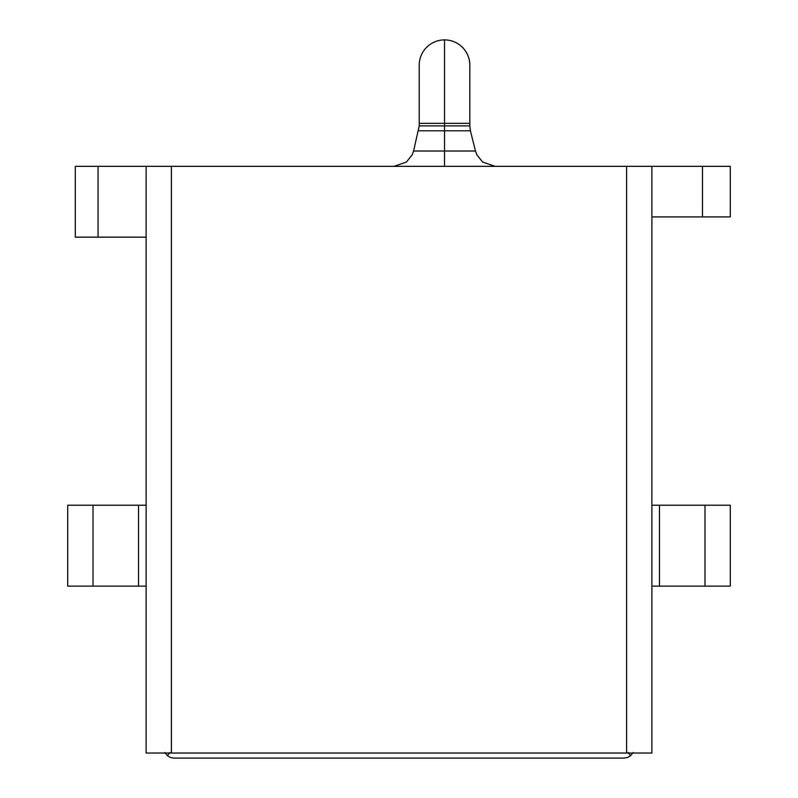 <?xml version="1.0" encoding="UTF-8"?>
<svg xmlns="http://www.w3.org/2000/svg" width="798" height="798" viewBox="0 0 798 798"><rect width="100%" height="100%" fill="white"/><g stroke="black" fill="none" stroke-linecap="round" stroke-linejoin="round"><path stroke-width="1.2" d="M393.943 166.343L406.391 162.064L412.177 154.882L413.573 151.022L444.516 151.022L413.573 151.022L419.229 125.885L444.516 125.885L419.229 125.885L419.229 123.351L444.516 123.351L444.516 39.9A25.287 25.287 0 0 0 419.229 65.187L419.229 123.351L444.516 123.351L444.516 125.885L469.813 125.885L469.813 123.351L444.516 123.351L469.813 123.351L469.813 65.187A25.287 25.287 0 0 0 444.516 39.9L444.516 130.792L418.631 130.792L444.516 130.792L444.516 151.022L475.468 151.022L470.411 130.792L444.516 130.792L444.516 125.885L469.813 125.885L470.411 130.792L444.516 130.792L444.516 166.343L444.516 151.022L475.468 151.022L476.865 154.882L482.65 162.064L495.099 166.343M141.426 586.141L67.72 586.141L93.007 586.141L93.007 505.214L141.426 505.214M146.114 753.043L146.114 166.343L146.114 753.043L626.6 753.043L626.6 166.343L98.064 166.343L98.064 237.156L146.114 237.156L98.064 237.156L98.064 166.343L75.301 166.343L75.301 237.156L98.064 237.156L75.301 237.156L75.301 166.343L171.4 166.343L171.4 753.043L171.4 166.343L626.6 166.343L626.6 753.043L651.886 753.043L651.886 166.343L626.6 166.343L651.886 166.343L651.886 753.043L146.114 753.043M656.574 586.141L730.28 586.141L730.28 505.214L656.574 505.214M164.867 752.474L167.39 755.706L169.914 752.474L167.39 755.706L170.453 757.482L173.934 758.1L624.066 758.1L627.547 757.482L630.61 755.706L633.133 752.474L630.61 755.706L628.086 752.474L630.61 755.706L627.547 757.482L630.61 755.706L627.547 757.482L624.066 758.1L627.547 757.482L624.066 758.1L173.934 758.1L170.453 757.482L167.39 755.706L164.867 752.474M170.453 757.482L173.934 758.1L170.453 757.482L167.39 755.706L170.453 757.482M651.886 505.214L659.477 505.214L659.477 586.141L651.886 586.141M704.993 505.214L659.477 505.214L659.477 586.141L704.993 586.141L704.993 505.214L704.993 586.141L730.28 586.141L730.28 505.214L704.993 505.214M146.114 586.141L93.007 586.141L93.007 505.214L67.72 505.214L146.114 505.214M138.523 586.141L138.523 505.214L138.523 586.141M67.72 505.214L67.72 586.141L67.72 505.214M651.886 166.343L702.469 166.343L702.469 216.916L651.886 216.916L730.28 216.916L730.28 166.343L702.469 166.343L702.469 216.916L730.28 216.916L730.28 166.343L651.886 166.343"/></g></svg>
